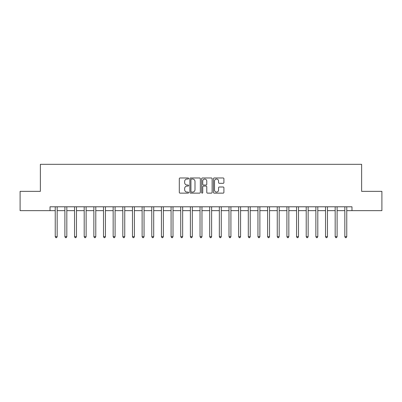 <?xml version="1.0" encoding="UTF-8"?>
<svg xmlns="http://www.w3.org/2000/svg" width="402" height="402" viewBox="0 0 402 402"><rect width="100%" height="100%" fill="white"/><g stroke="black" fill="none" stroke-linecap="round" stroke-linejoin="round"><path stroke-width="0.6" d="M188.644 178.503A0.533 0.533 0 0 0 188.116 177.975L180.061 177.975A0.759 0.759 0 0 0 179.302 178.734L179.302 192.377A0.759 0.759 0 0 0 180.061 193.136L188.116 193.136A0.533 0.533 0 0 0 188.644 192.603A0.533 0.533 0 0 0 188.116 192.076L187.071 192.076A2.427 2.427 0 0 1 184.644 189.649L184.644 188.513A2.427 2.427 0 0 1 187.071 186.086L188.116 186.086A0.533 0.533 0 0 0 188.644 185.553A0.533 0.533 0 0 0 188.116 185.026L187.071 185.026A2.427 2.427 0 0 1 184.644 182.598L184.644 181.463A2.427 2.427 0 0 1 187.071 179.036L188.116 179.036A0.533 0.533 0 0 0 188.644 178.503M223.155 183.317A0.759 0.759 0 0 0 223.909 182.563L223.909 178.734A0.759 0.759 0 0 0 223.155 177.975L214.211 177.975A0.759 0.759 0 0 0 213.452 178.734L213.452 192.377A0.759 0.759 0 0 0 214.211 193.136L223.155 193.136A0.759 0.759 0 0 0 223.909 192.377L223.909 187.754A0.759 0.759 0 0 0 223.155 186.995L219.326 186.995A0.759 0.759 0 0 0 218.567 187.754L218.567 190.045A2.03 2.03 0 0 1 216.537 192.076A2.03 2.03 0 0 1 214.512 190.045L214.512 181.066A2.03 2.03 0 0 1 216.537 179.036A2.03 2.03 0 0 1 218.567 181.066L218.567 182.563A0.759 0.759 0 0 0 219.326 183.317L223.155 183.317M50.024 210.653L20.1 210.653L20.1 191.347L40.371 191.347L40.371 164.317L361.629 164.317L361.629 191.347L381.9 191.347L381.9 210.653L351.976 210.653L351.976 206.794L50.024 206.794L50.024 210.653L55.24 210.653M200.337 178.734A0.759 0.759 0 0 0 199.578 177.975L190.633 177.975A0.759 0.759 0 0 0 189.875 178.734L189.875 192.377A0.759 0.759 0 0 0 190.633 193.136L199.578 193.136A0.759 0.759 0 0 0 200.337 192.377L200.337 178.734M202.422 177.975L211.367 177.975A0.759 0.759 0 0 1 212.125 178.734L212.125 192.377A0.759 0.759 0 0 1 211.367 193.136L207.538 193.136A0.759 0.759 0 0 1 206.779 192.377L206.779 186.845A0.759 0.759 0 0 0 206.02 186.086L203.482 186.086A0.759 0.759 0 0 0 202.724 186.845L202.724 192.603A0.533 0.533 0 0 1 202.196 193.136A0.533 0.533 0 0 1 201.663 192.603L201.663 178.734A0.759 0.759 0 0 1 202.422 177.975M57.169 210.653L64.893 210.653M66.822 210.653L74.546 210.653M76.475 210.653L84.199 210.653M86.128 210.653L93.852 210.653M95.782 210.653L103.505 210.653M105.435 210.653L113.158 210.653M115.088 210.653L122.811 210.653M124.741 210.653L132.464 210.653M134.394 210.653L142.117 210.653M144.047 210.653L151.77 210.653M153.7 210.653L161.423 210.653M163.353 210.653L171.076 210.653M173.006 210.653L180.729 210.653M182.659 210.653L190.382 210.653M192.312 210.653L200.035 210.653M201.965 210.653L209.688 210.653M211.618 210.653L219.341 210.653M221.271 210.653L228.994 210.653M230.924 210.653L238.647 210.653M240.577 210.653L248.3 210.653M250.23 210.653L257.953 210.653M259.883 210.653L267.606 210.653M269.536 210.653L277.259 210.653M279.189 210.653L286.912 210.653M288.842 210.653L296.565 210.653M298.495 210.653L306.218 210.653M308.148 210.653L315.871 210.653M317.801 210.653L325.525 210.653M327.454 210.653L335.178 210.653M337.107 210.653L344.831 210.653M346.76 210.653L351.976 210.653M191.468 179.036A0.533 0.533 0 0 0 190.935 179.568L190.935 191.543A0.533 0.533 0 0 0 191.468 192.076L192.568 192.076A2.427 2.427 0 0 0 194.995 189.649L194.995 181.463A2.427 2.427 0 0 0 192.568 179.036L191.468 179.036M206.779 181.101A2.03 2.03 0 0 0 204.754 179.076A2.03 2.03 0 0 0 202.724 181.101L202.724 184.267A0.759 0.759 0 0 0 203.482 185.026L206.02 185.026A0.759 0.759 0 0 0 206.779 184.267L206.779 181.101M57.265 206.794L57.225 206.889A0.774 0.774 90 0 0 57.169 207.176L57.169 236.677L55.24 236.677L55.24 207.176A0.774 0.774 90 0 0 55.18 206.889L55.144 206.794M57.169 236.677L56.587 237.682L55.818 237.682L55.24 236.677M66.918 206.794L66.878 206.889A0.774 0.774 0 0 0 66.822 207.176L66.822 236.677L64.893 236.677L64.893 207.176A0.774 0.774 0 0 0 64.833 206.889L64.797 206.794M66.822 236.677L66.24 237.682L65.471 237.682L64.893 236.677M76.571 206.794L76.531 206.889A0.774 0.774 0 0 0 76.475 207.176L76.475 236.677L74.546 236.677L74.546 207.176A0.774 0.774 0 0 0 74.486 206.889L74.45 206.794M76.475 236.677L75.898 237.682L75.124 237.682L74.546 236.677M86.224 206.794L86.184 206.889A0.774 0.774 0 0 0 86.128 207.176L86.128 236.677L84.199 236.677L84.199 207.176A0.774 0.774 0 0 0 84.139 206.889L84.103 206.794M86.128 236.677L85.551 237.682L84.777 237.682L84.199 236.677M95.877 206.794L95.837 206.889A0.774 0.774 0 0 0 95.782 207.176L95.782 236.677L93.852 236.677L93.852 207.176A0.774 0.774 0 0 0 93.797 206.889L93.756 206.794M95.782 236.677L95.204 237.682L94.43 237.682L93.852 236.677M105.53 206.794L105.49 206.889A0.774 0.774 0 0 0 105.435 207.176L105.435 236.677L103.505 236.677L103.505 207.176A0.774 0.774 0 0 0 103.45 206.889L103.409 206.794M105.435 236.677L104.857 237.682L104.083 237.682L103.505 236.677M115.183 206.794L115.143 206.889A0.774 0.774 0 0 0 115.088 207.176L115.088 236.677L113.158 236.677L113.158 207.176A0.774 0.774 0 0 0 113.103 206.889L113.062 206.794M115.088 236.677L114.51 237.682L113.736 237.682L113.158 236.677M124.836 206.794L124.796 206.889A0.774 0.774 0 0 0 124.741 207.176L124.741 236.677L122.811 236.677L122.811 207.176A0.774 0.774 0 0 0 122.756 206.889L122.716 206.794M124.741 236.677L124.163 237.682L123.389 237.682L122.811 236.677M134.489 206.794L134.449 206.889A0.774 0.774 0 0 0 134.394 207.176L134.394 236.677L132.464 236.677L132.464 207.176A0.774 0.774 0 0 0 132.409 206.889L132.369 206.794M134.394 236.677L133.816 237.682L133.042 237.682L132.464 236.677M144.142 206.794L144.102 206.889A0.774 0.774 0 0 0 144.047 207.176L144.047 236.677L142.117 236.677L142.117 207.176A0.774 0.774 0 0 0 142.062 206.889L142.022 206.794M144.047 236.677L143.469 237.682L142.695 237.682L142.117 236.677M153.795 206.794L153.755 206.889A0.774 0.774 0 0 0 153.7 207.176L153.7 236.677L151.77 236.677L151.77 207.176A0.774 0.774 0 0 0 151.715 206.889L151.675 206.794M153.7 236.677L153.122 237.682L152.348 237.682L151.77 236.677M163.448 206.794L163.408 206.889A0.774 0.774 0 0 0 163.353 207.176L163.353 236.677L161.423 236.677L161.423 207.176A0.774 0.774 0 0 0 161.368 206.889L161.328 206.794M163.353 236.677L162.775 237.682L162.001 237.682L161.423 236.677M173.101 206.794L173.061 206.889A0.774 0.774 0 0 0 173.006 207.176L173.006 236.677L171.076 236.677L171.076 207.176A0.774 0.774 0 0 0 171.021 206.889L170.981 206.794M173.006 236.677L172.428 237.682L171.654 237.682L171.076 236.677M182.754 206.794L182.714 206.889A0.774 0.774 0 0 0 182.659 207.176L182.659 236.677L180.729 236.677L180.729 207.176A0.774 0.774 0 0 0 180.674 206.889L180.634 206.794M182.659 236.677L182.081 237.682L181.307 237.682L180.729 236.677M192.407 206.794L192.367 206.889A0.774 0.774 0 0 0 192.312 207.176L192.312 236.677L190.382 236.677L190.382 207.176A0.774 0.774 0 0 0 190.327 206.889L190.287 206.794M192.312 236.677L191.734 237.682L190.96 237.682L190.382 236.677M202.06 206.794L202.02 206.889A0.774 0.774 0 0 0 201.965 207.176L201.965 236.677L200.035 236.677L200.035 207.176A0.774 0.774 0 0 0 199.98 206.889L199.94 206.794M201.965 236.677L201.387 237.682L200.613 237.682L200.035 236.677M211.713 206.794L211.673 206.889A0.774 0.774 0 0 0 211.618 207.176L211.618 236.677L209.688 236.677L209.688 207.176A0.774 0.774 0 0 0 209.633 206.889L209.593 206.794M211.618 236.677L211.04 237.682L210.266 237.682L209.688 236.677M221.366 206.794L221.326 206.889A0.774 0.774 0 0 0 221.271 207.176L221.271 236.677L219.341 236.677L219.341 207.176A0.774 0.774 0 0 0 219.286 206.889L219.246 206.794M221.271 236.677L220.693 237.682L219.919 237.682L219.341 236.677M231.019 206.794L230.979 206.889A0.774 0.774 0 0 0 230.924 207.176L230.924 236.677L228.994 236.677L228.994 207.176A0.774 0.774 0 0 0 228.939 206.889L228.899 206.794M230.924 236.677L230.346 237.682L229.572 237.682L228.994 236.677M240.672 206.794L240.632 206.889A0.774 0.774 0 0 0 240.577 207.176L240.577 236.677L238.647 236.677L238.647 207.176A0.774 0.774 0 0 0 238.592 206.889L238.552 206.794M240.577 236.677L239.999 237.682L239.225 237.682L238.647 236.677M250.325 206.794L250.285 206.889A0.774 0.774 0 0 0 250.23 207.176L250.23 236.677L248.3 236.677L248.3 207.176A0.774 0.774 0 0 0 248.245 206.889L248.205 206.794M250.23 236.677L249.652 237.682L248.878 237.682L248.3 236.677M259.978 206.794L259.938 206.889A0.774 0.774 0 0 0 259.883 207.176L259.883 236.677L257.953 236.677L257.953 207.176A0.774 0.774 0 0 0 257.898 206.889L257.858 206.794M259.883 236.677L259.305 237.682L258.531 237.682L257.953 236.677M269.631 206.794L269.591 206.889A0.774 0.774 0 0 0 269.536 207.176L269.536 236.677L267.606 236.677L267.606 207.176A0.774 0.774 0 0 0 267.551 206.889L267.511 206.794M269.536 236.677L268.958 237.682L268.184 237.682L267.606 236.677M279.284 206.794L279.244 206.889A0.774 0.774 0 0 0 279.189 207.176L279.189 236.677L277.259 236.677L277.259 207.176A0.774 0.774 0 0 0 277.204 206.889L277.164 206.794M279.189 236.677L278.611 237.682L277.837 237.682L277.259 236.677M288.937 206.794L288.897 206.889A0.774 0.774 0 0 0 288.842 207.176L288.842 236.677L286.912 236.677L286.912 207.176A0.774 0.774 0 0 0 286.857 206.889L286.817 206.794M288.842 236.677L288.264 237.682L287.49 237.682L286.912 236.677M298.591 206.794L298.55 206.889A0.774 0.774 0 0 0 298.495 207.176L298.495 236.677L296.565 236.677L296.565 207.176A0.774 0.774 0 0 0 296.51 206.889L296.47 206.794M298.495 236.677L297.917 237.682L297.143 237.682L296.565 236.677M308.244 206.794L308.203 206.889A0.774 0.774 0 0 0 308.148 207.176L308.148 236.677L306.218 236.677L306.218 207.176A0.774 0.774 0 0 0 306.163 206.889L306.123 206.794M308.148 236.677L307.57 237.682L306.796 237.682L306.218 236.677M317.897 206.794L317.861 206.889A0.774 0.774 0 0 0 317.801 207.176L317.801 236.677L315.871 236.677L315.871 207.176A0.774 0.774 0 0 0 315.816 206.889L315.776 206.794M317.801 236.677L317.223 237.682L316.449 237.682L315.871 236.677M327.55 206.794L327.514 206.889A0.774 0.774 0 0 0 327.454 207.176L327.454 236.677L325.525 236.677L325.525 207.176A0.774 0.774 0 0 0 325.469 206.889L325.429 206.794M327.454 236.677L326.876 237.682L326.102 237.682L325.525 236.677M337.203 206.794L337.167 206.889A0.774 0.774 0 0 0 337.107 207.176L337.107 236.677L335.178 236.677L335.178 207.176A0.774 0.774 0 0 0 335.122 206.889L335.082 206.794M337.107 236.677L336.529 237.682L335.76 237.682L335.178 236.677M346.856 206.794L346.82 206.889A0.774 0.774 0 0 0 346.76 207.176L346.76 236.677L344.831 236.677L344.831 207.176A0.774 0.774 0 0 0 344.775 206.889L344.735 206.794M346.76 236.677L346.182 237.682L345.413 237.682L344.831 236.677"/></g></svg>
